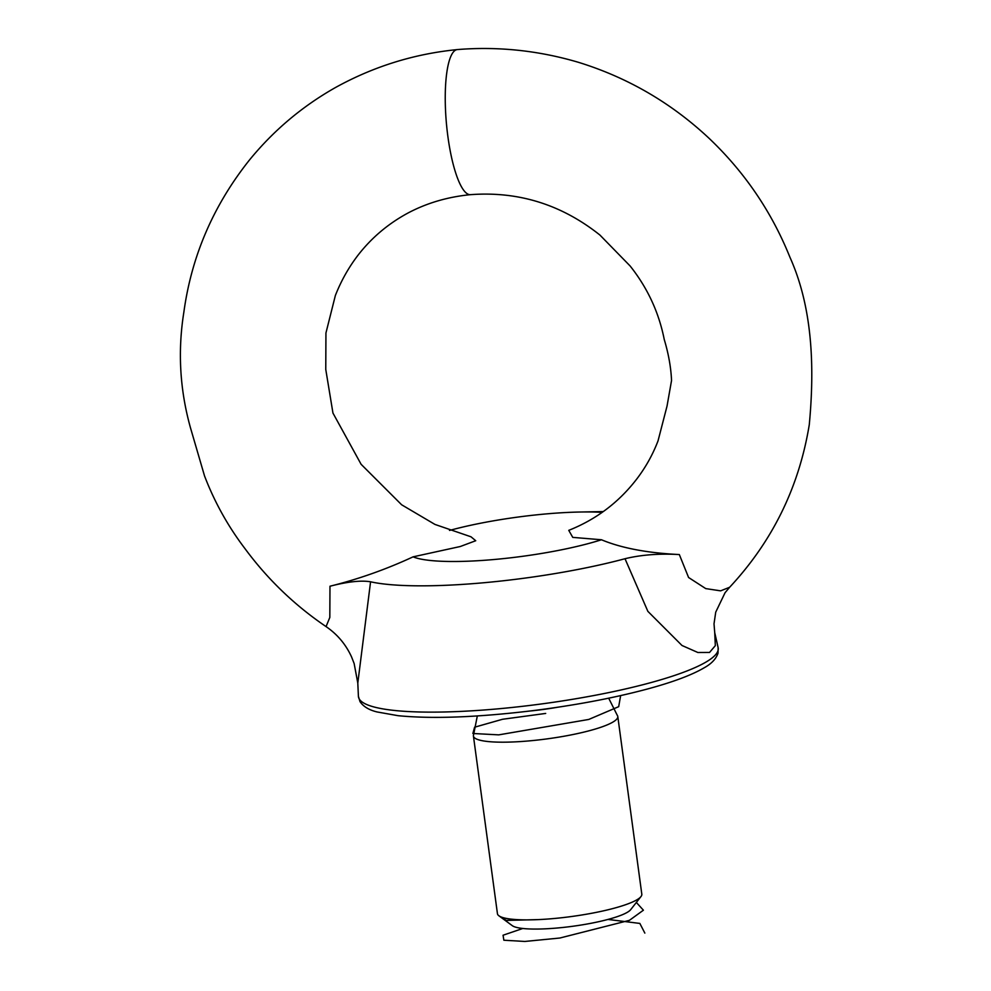 <?xml version="1.0" encoding="UTF-8"?>
<svg xmlns="http://www.w3.org/2000/svg" width="991" height="991" viewBox="0 0 991 991"><rect width="100%" height="100%" fill="white"/><g stroke="black" fill="none" stroke-linecap="round" stroke-linejoin="round"><path stroke-width="1.49" d="M718.128 647.631L714.722 632.642L715.329 645.637L709.544 652.437L697.875 652.499L681.994 645.488L647.854 611.336L625.011 558.726C641.066 554.811 659.176 553.424 679.331 554.551C647.272 552.99 621.32 548.06 601.475 539.761L572.761 537.382L568.76 530.346C596.037 519.495 618.619 502.499 636.495 479.359C645.575 467.529 652.759 454.683 658.049 440.809L667.03 406.112L671.539 380.519C670.981 367.5 668.541 353.812 664.243 339.479C658.891 312.425 647.532 287.923 630.127 265.984L599.951 235.078C561.563 204.518 518.343 191.052 470.267 194.682A72.838 17.541 84.8 0 1 446.445 123.714A72.838 17.541 84.8 0 1 457.099 49.612C414.003 53.898 373.458 66.533 335.478 87.53C302.181 106.347 273.442 130.589 249.261 160.257C213.313 205.546 191.511 256.198 183.855 312.202C177.624 351.099 179.817 389.599 190.445 427.716L204.518 475.891C214.539 502.103 228.066 526.419 245.124 548.816C267.706 579.376 294.686 605.303 326.064 626.597L329.817 617.443L329.978 586.226C347.568 581.68 361.096 580.206 370.572 581.791L357.801 683.072L358.408 696.277A181.514 31.65 -7.7 0 0 498.436 708.8A181.514 31.65 -7.7 0 0 718.128 647.631L718.029 653.119C716.109 658.866 711.513 663.735 704.242 667.748C691.693 675.144 672.294 682.353 646.058 689.377C611.868 698.432 573.442 705.604 530.804 710.906C476.237 717.41 431.989 719.008 398.072 715.688L377.088 711.959C369.061 710.039 363.363 706.583 359.981 701.591L358.408 696.277M679.331 554.551L688.584 577.505L705.753 588.604L720.606 590.847L729.636 587.267C772.485 541.321 799.043 487.151 809.275 424.73C814.85 365.617 812.261 306.95 789.988 257.375C771.766 212.049 744.898 172.459 709.395 138.616C671.464 102.99 627.786 77.558 578.385 62.297C538.596 50.553 498.337 46.304 457.619 49.55A72.838 17.541 84.8 0 0 457.099 49.612M470.7 194.645C448.019 196.825 427.195 202.895 408.255 212.879C388.447 223.508 371.724 237.58 358.073 255.133C348.683 267.397 341.115 280.849 335.367 295.491L325.94 332.988L325.766 369.445L332.951 413.061L361.12 464.308L401.652 504.791L434.95 524.425L470.998 536.8L475.73 540.727L460.282 546.512L413.086 556.843C386.069 569.391 358.37 579.178 329.978 586.226M449.58 530.42A113.296 19.758 172.3 0 1 455.674 528.81A113.296 19.758 172.3 0 1 579.871 512.025A113.296 19.758 172.3 0 1 602.132 512.372M601.475 539.761A113.296 19.758 172.3 0 1 413.086 556.843M625.011 558.726A170.415 29.718 172.3 0 1 370.572 581.791M473.425 736.028L497.445 913.714A72.838 12.697 -7.7 0 0 498.894 915.783A72.838 12.697 -7.7 0 0 568.834 916.873A72.838 12.697 -7.7 0 0 640.037 897.573A72.838 12.697 -7.7 0 0 640.966 896.57A72.838 12.697 -7.7 0 0 641.809 894.192L617.789 716.505A72.838 12.697 172.3 0 1 616.006 719.875A72.838 12.697 172.3 0 1 538.398 739.955A72.838 12.697 172.3 0 1 473.425 736.028A72.838 12.697 172.3 0 1 473.587 734.777L477.328 715.936M608.685 698.184L617.294 715.341A72.838 12.697 172.3 0 1 617.789 716.505M640.966 896.57L630.685 909.651A60.699 10.579 172.3 0 1 629.904 910.481A60.699 10.579 172.3 0 1 570.568 926.56A60.699 10.579 172.3 0 1 512.285 925.656L498.894 915.783M644.844 933.101L639.852 923.426L607.991 919.437M522.79 928.48L503.056 935.231L503.862 940.224L524.871 941.45L559.865 938.019L629.409 920.342L643.407 910.196L636.346 902.454M498.733 915.659L506.19 920.416L538.336 919.598M545.694 713.433L502.548 719.268L474.59 727.208L472.88 733.489L498.733 734.864L588.741 719.454L618.681 706.682L620.651 695.595M529.417 711.067A65.555 11.434 -7.7 0 0 557.177 707.314M455.674 528.81L449.48 530.396M579.871 512.025L603.271 511.567M357.801 683.072L354.134 663.512L351.532 656.872C345.859 644.435 337.374 634.339 326.064 626.597L326.064 626.597M714.722 632.642L714.015 623.835L715.725 612.153L725.053 592.742L729.636 587.267"/></g></svg>
